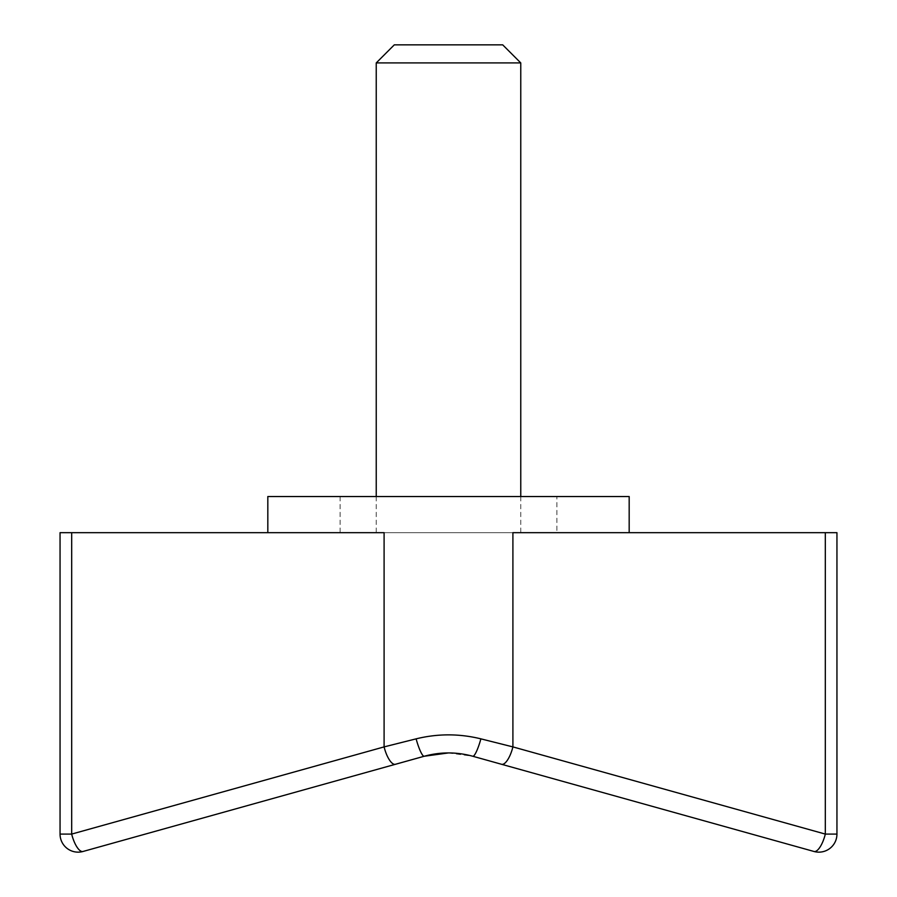 <?xml version="1.0" encoding="UTF-8"?>
<svg xmlns="http://www.w3.org/2000/svg" width="897" height="897" viewBox="0 0 897 897"><rect width="100%" height="100%" fill="white"/><g stroke="black" fill="none" stroke-linecap="round" stroke-linejoin="round"><path stroke-width="0.67" stroke-dasharray="4.49 3.36" d="M376.235 496.534L376.235 532.672L520.765 532.672L376.235 532.672M520.765 496.534L520.765 532.672M556.902 496.534L340.098 496.534L556.902 496.534L556.902 532.672L340.098 532.672L556.902 532.672M340.098 496.534L340.098 532.672M448.455 752.931L472.786 756.249A18.063 3.117 105.6 0 0 480.882 738.848L512.905 746.898L825.318 834.087A18.063 6.234 105.6 0 1 814.028 851.488L501.614 764.3A18.063 6.234 105.6 0 0 512.905 746.898L512.905 532.672L836.946 532.672L836.946 834.087L825.318 834.087L825.318 532.672M267.822 532.672L384.095 532.672L267.822 532.672M480.882 738.848C459.32 733.544 437.736 733.544 416.118 738.848L384.095 746.898L71.682 834.087L60.054 834.087L60.054 532.672L384.095 532.672L384.095 746.898A18.063 6.234 -105.6 0 0 395.386 764.3L82.973 851.488A18.063 6.234 -105.6 0 1 71.682 834.087L71.682 532.672M629.178 496.534L267.822 496.534M416.118 738.848A18.063 3.117 -105.6 0 0 424.214 756.249M60.054 834.087A18.063 18.063 0 0 0 82.973 851.488M818.883 852.15A18.063 18.063 0 0 1 814.028 851.488A18.063 18.063 0 0 0 836.946 834.087M376.235 62.913L520.765 62.913M502.701 44.85L394.299 44.85"/><path stroke-width="1.35" d="M376.235 62.913L394.299 44.85L502.701 44.85L520.765 62.913L376.235 62.913L376.235 496.534M520.765 62.913L520.765 496.534M629.178 532.672L629.178 496.534L267.822 496.534L267.822 532.672M480.882 738.848A18.063 3.117 -74.4 0 1 472.786 756.249L501.614 764.3L472.786 756.249C456.562 751.832 440.371 751.832 424.214 756.249L395.386 764.3A18.063 6.234 74.4 0 1 384.095 746.898L384.095 532.672L60.054 532.672L60.054 834.087L71.682 834.087L384.095 746.898L416.118 738.848C437.68 733.544 459.264 733.544 480.882 738.848L512.905 746.898L512.905 532.672L836.946 532.672L836.946 834.087A18.063 18.063 0 0 1 818.883 852.15A18.063 18.063 0 0 0 836.946 834.087L825.318 834.087L825.318 532.672M71.682 532.672L71.682 834.087A18.063 6.234 74.4 0 0 82.973 851.488A18.063 18.063 0 0 1 60.054 834.087A18.063 18.063 0 0 0 82.973 851.488L424.214 756.249L448.455 752.931M814.028 851.488L501.614 764.3A18.063 6.234 -74.4 0 0 512.905 746.898L825.318 834.087A18.063 6.234 -74.4 0 1 814.028 851.488A18.063 18.063 0 0 0 818.883 852.15A18.063 18.063 0 0 1 814.028 851.488M416.118 738.848A18.063 3.117 74.4 0 0 424.214 756.249"/></g></svg>
